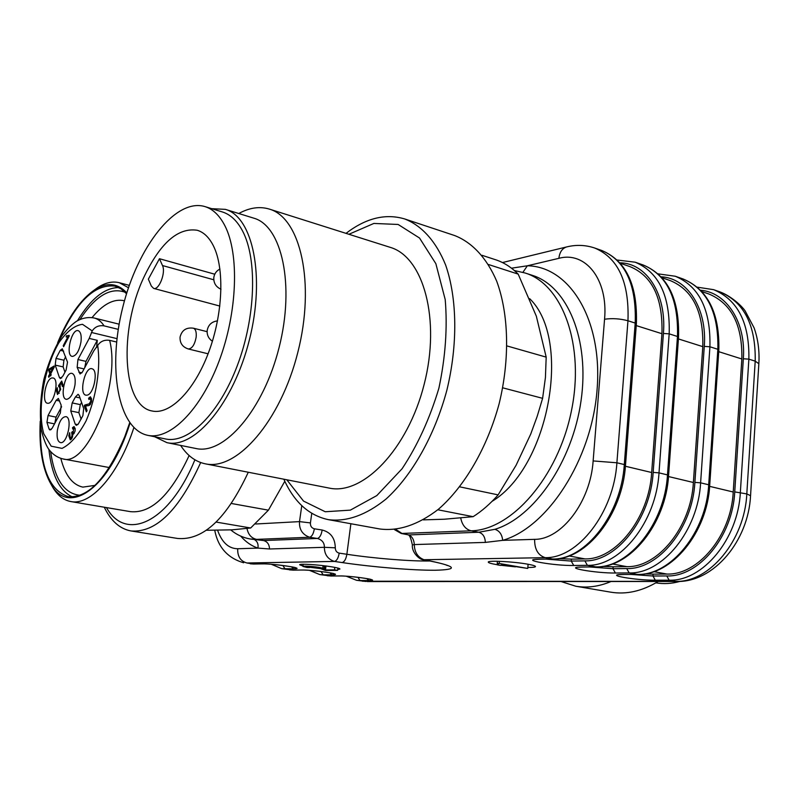 <?xml version="1.0" encoding="UTF-8"?>
<svg xmlns="http://www.w3.org/2000/svg" width="799" height="799" viewBox="0 0 799 799"><rect width="100%" height="100%" fill="white"/><g stroke="black" fill="none" stroke-linecap="round" stroke-linejoin="round"><path stroke-width="1.2" d="M337.727 569.497L339.945 569.038C339.955 568.469 337.078 567.709 331.325 566.771C319.031 564.743 299.435 563.515 299.665 564.763L302.991 566.052M309.672 567.25L320.009 568.538M527.829 567.46C532.613 567.49 535.16 567.2 535.49 566.611C535.57 565.942 532.953 565.133 527.65 564.174C513.787 561.607 487.919 560.269 488.279 562.087C488.259 562.826 491.245 563.704 497.258 564.723M501.173 565.322L515.435 566.861M311.77 513.338L310.421 522.916C310.262 526.082 311.58 528.039 314.357 528.798C313.478 533.782 311.9 536.598 309.603 537.258L256.549 539.375L250.267 538.995L263.53 540.543L317.413 538.466L309.603 537.258C302.431 534.641 299.066 529.427 299.505 521.617L301.772 505.647M395.865 529.427L402.147 533.572L408.818 534.94L478.761 532.244L494.901 529.318C499.445 530.766 502.042 534.441 502.691 540.354L485.353 542.401L414.291 544.568C414.511 552.299 417.817 557.382 424.209 559.819L430.691 561.068C456.589 566.581 458.157 569.637 435.375 570.246C413.273 570.446 372.923 567.1 342.052 562.556L334.411 561.427C327.78 559.18 324.434 554.476 324.374 547.315L335.29 547.814C335.37 550.721 336.669 552.499 339.205 553.128L346.866 554.276C374.172 558.421 410.796 561.397 429.852 560.978C447.17 564.464 447.75 565.812 447.17 565.482L446.801 565.273M314.357 528.798L322.167 530.027C321.298 535 319.71 537.807 317.413 538.466C322.157 539.894 324.474 542.841 324.374 547.315L269.523 548.983L257.917 548.104C258.546 544.309 257.458 541.512 254.671 539.725M511.5 268.194L527.36 265.787C569.577 266.357 602.826 319.68 597.073 389.772C591.729 459.795 547.655 527.44 502.691 540.354L534.621 539.345C534.521 549.263 538.047 555.365 545.198 557.662L423.39 559.739L430.691 561.068M325.523 569.957L334.521 569.857L337.637 570.356L325.523 570.476L318.801 567.949L311.64 566.801L306.576 566.771L309.642 567.52L307.026 567.49L302.941 566.441C303.65 565.582 320.209 566.98 322.756 568.339L325.523 569.957L325.952 566.002M334.521 569.857L334.791 567.38M337.637 570.356L337.877 568.059M309.642 567.52L309.732 566.661M499.195 563.455L527.74 568.439L502.511 564.613L500.633 565.422L497.248 564.833L498.356 564.194L497.218 563.485L499.195 563.455L499.395 561.317M527.74 568.439L528.109 564.254M497.248 564.833L497.368 563.535M497.218 563.485L497.417 561.258M661.932 277.712L670.371 280.639C692.853 290.057 703.659 312.049 702.79 346.636L693.382 482.486C691.045 527.03 657.897 567.6 626.875 566.651L613.133 566.801L612.983 568.708L626.726 568.578C658.496 569.607 692.503 528.049 694.88 482.386L704.279 346.396C707.305 308.364 687.36 278.042 661.083 276.784M602.636 566.411L613.133 566.801M701.792 291.535L708.863 293.992C731.524 303.44 742.511 325.103 741.852 358.981L733.232 492.004C731.165 535.6 698.136 575.14 666.925 574.062L653.103 574.131L652.963 576.009L666.785 575.949C698.745 577.108 732.633 536.608 734.74 491.914L743.34 358.771C746.096 322.057 726.511 292.354 700.543 290.227M644.803 573.872L653.103 574.131M620.244 263.251L630.181 266.696C652.443 276.064 663.03 298.407 661.942 333.712L651.674 472.519C649.058 518.062 615.809 559.719 585.018 558.91L571.385 559.13L571.225 561.078L584.858 560.878C616.389 561.757 650.496 519.09 653.163 472.409L663.42 333.463C666.746 294.002 646.441 263.041 619.844 262.801M558.611 558.601L571.385 559.13M514.386 270.551L525.073 272.988C562.616 284.304 585.148 345.577 571.285 411.545C557.782 477.552 511.47 530.047 471.17 530.816L401.208 533.472L408.818 534.94C412.194 536.548 414.012 539.764 414.291 544.568L412.374 544.968C410.916 537.977 409.418 534.611 407.88 534.851M310.421 522.916L299.505 521.617L255.62 524.004M412.374 544.998L412.374 544.968C411.585 553.008 420.294 560.089 423.39 559.739M240.729 536.139C245.762 541.942 251.495 545.937 257.917 548.104L237.693 548.743C237.443 556.474 240.529 561.228 246.951 562.995L253.613 564.034L246.951 562.995L334.411 561.427C336.749 560.838 338.347 558.072 339.205 553.128M522.926 272.329L527.36 265.787L558.881 258.327C585.427 250.996 608.299 279.42 604.553 319.23L593.138 460.933C590.481 501.862 561.427 539.645 534.621 539.345M154.706 436.753L166.911 442.646C194.566 449.228 233.638 403.086 249.388 339.855C265.458 276.704 252.933 216.869 225.368 209.358L211.785 208.689M423.35 519.869L444.354 519.22L473.118 516.673C481.807 511.17 490.147 503.909 498.137 494.881L516.114 465.218L530.726 434.077L537.198 416.339L542.611 398.331L545.427 377.528L546.186 357.123L536.339 316.194L518.181 274.117C511.779 267.645 504.738 263.011 497.048 260.224L482.067 255.32M518.181 274.117L488.529 264.529M473.118 516.673L437.822 509.772M459.775 486.861L498.137 494.881M542.611 398.331L502.701 387.815M507.075 345.967L546.186 357.123M283.855 479.21C294.112 502.032 308.953 515.515 328.399 519.66L379.815 528.978C398.661 531.395 418.217 524.813 438.461 509.233C464.668 486.441 487.29 447.63 499.175 403.585C509.962 359.25 508.833 314.137 496.758 281.338C486.801 257.967 472.049 242.297 454.591 235.525L404.733 218.966C385.567 213.253 365.992 218.057 346.017 233.358M328.399 519.66C346.846 521.987 366.092 515.095 386.127 498.976C412.084 475.425 434.726 435.465 446.861 390.242C457.907 344.729 457.238 298.566 445.692 265.178C436.134 241.428 421.802 225.618 404.733 218.966M286.811 479.79L303.53 501.093L325.233 511.75L350.352 510.132L376.808 495.59L402.087 468.753C417.567 445.343 429.832 418.486 438.891 388.204C445.462 357.253 447.57 327.72 445.213 299.595L435.854 263.68L419.525 238.022L398.132 224.459L373.862 223.44L348.903 234.277M180.624 445.413C187.236 455.61 195.455 461.742 205.293 463.82L329.048 488.059C362.716 495.68 407.77 449.408 424.139 384.439C440.898 319.57 423.5 256.819 390.132 247.32L269.323 209.088C259.635 206.182 249.458 207.66 238.781 213.513M205.293 463.82C236.714 471.1 280.609 421.243 297.857 352.219C315.475 283.285 300.564 217.807 269.323 209.088M166.911 442.646L195.955 448.509C224.159 455.18 263.55 409.807 279.111 347.435C295.011 285.143 281.887 225.867 253.792 218.167L225.368 209.358M159.45 258.716L148.354 279.141L151.321 286.032L153.638 288.399C158.991 290.516 166.042 272.389 162.497 265.548L159.45 258.716L214.771 274.217M143.59 277.852C118.791 330.666 122.217 405.952 152.06 410.986C169.847 415.051 194.037 391.14 208.449 352.828C222.941 314.606 224.829 268.614 213.433 245.902C209.198 237.453 203.815 232.249 197.263 230.272C177.917 227.296 160.02 243.166 143.59 277.852M224.809 225.578C219.525 215.39 212.904 209.058 204.924 206.581C175.49 197.683 137.448 247.271 122.706 307.525C107.475 367.67 117.763 429.063 147.705 435.325C170.127 440.269 200.829 409.957 219.106 361.048C237.463 312.259 239.5 253.812 224.809 225.578M147.705 435.325L165.503 438.951C188.204 443.944 219.116 413.962 237.363 365.483C255.71 317.113 257.518 259.086 242.546 230.951C237.163 220.804 230.442 214.472 222.372 211.955L204.924 206.581M611.025 581.512C598.96 586.586 587.225 588.154 575.809 586.236L560.978 581.522M658.096 581.502C642.106 591.19 626.326 594.746 610.746 592.169L575.809 586.236M655.879 582.841C663.739 584.179 671.789 583.699 680.029 581.402M60.824 458.396C65.119 475.245 72.459 484.813 82.836 487.12L95.011 485.383M124.484 300.814L124.115 300.714C113.738 298.506 103.051 304.139 92.055 317.603M206.352 530.266L231.97 529.837L250.676 527.989L268.414 510.171L284.804 481.278M231.48 503.5L268.414 510.171M250.676 527.989L216.179 522.087M104.27 507.225C110.931 520.968 119.82 528.868 130.956 530.936L177.528 538.446C203.056 540.743 226.646 518.681 248.279 472.239M130.956 530.936C155.815 533.083 179.056 510.281 200.669 462.541M106.477 507.595C125.743 542.291 169.168 522.916 194.906 459.805M133.872 427.635C118.382 475.035 90.846 505.827 70.861 501.562L130.547 511.67C151.311 513.627 170.836 494.911 189.133 455.53M70.861 501.562C63.87 500.274 57.977 495.77 53.183 488.039L51.276 484.663M94.482 289.917L97.638 287.65C105.238 282.646 112.469 281.008 119.341 282.726L128.499 287.74M40.22 421.233C38.951 448.629 42.607 469.732 51.196 484.514C68.714 516.563 109.882 488.279 130.007 423.16M126.821 292.893C117.553 282.956 106.726 281.997 94.342 290.017C80.339 299.825 68.115 317.393 57.658 342.731M40.459 423.85C39.61 466.137 48.899 490.406 68.315 496.648C88.28 498.236 107.106 478.211 124.814 436.554L129.698 422.741M126.552 293.742L121.049 288.858L114.966 286.112C94.761 283.725 76.105 301.842 58.996 340.454M118.791 287.56C104.669 287.66 90.896 298.716 77.483 320.719M48.899 449.507C51.745 475.135 59.585 490.946 72.409 496.928M125.193 292.274C110.432 286.941 95.361 296.01 79.98 319.47M50.637 451.675C54.662 479.46 64.539 493.992 80.25 495.27M52.934 367.89L49.558 369.987L50.437 372.624L52.934 367.89L53.733 368.069M50.437 372.624L51.246 372.803M90.067 404.823L88.1 405.712M64.889 371.994L63.131 366.891L55.211 365.113L59.396 377.458L60.364 378.576L62.971 375.939L66.107 370.027L67.525 362.147L62.312 348.793L60.265 350.322L56.01 358.411L55.211 365.113M56.01 358.411L63.93 360.209L65.628 356.724M63.93 360.209L63.131 366.891M48.06 415.5L46.941 422.351L49.109 429.123L50.017 430.022L52.165 428.234L60.374 412.983L61.173 405.163L58.377 398.461L56.17 400.299L48.06 415.5L56.05 417.118L61.623 406.741M56.05 417.118L54.831 423.3M81.608 402.576L80.309 404.624L78.881 412.644L70.761 410.966L75.216 424.119L76.305 425.368L78.362 423.919L82.886 415.65L83.695 408.579L79.141 395.475L78.092 394.297L75.416 396.953L72.19 402.916L70.761 410.966M81.118 419.155L78.881 412.644M87.271 405.762L85.503 406.092L87.071 410.576L86.372 411.865L84.265 405.822L84.814 405.033L89.248 403.815L90.886 400.888L90.177 398.391L88.919 399.52L88.589 398.232L90.387 396.773C92.414 399.75 91.925 402.676 88.929 405.562L87.271 405.762M88.589 398.232L89.758 398.481M84.814 405.033L88.09 405.722M84.265 405.822L85.513 406.092M50.167 374.841L48.849 377.348L48.499 376.309L49.818 373.802L48.599 370.147L49.218 368.968L54.092 366.002L54.372 366.851L50.786 373.662L51.166 374.811L50.547 375.989L50.167 374.841L51.046 375.041M49.218 368.968L50.677 369.288M48.599 370.147L49.698 370.386M49.818 373.802L50.916 374.042M48.499 376.309L49.298 376.489M60.694 389.393L57.508 394.526L56.429 390.691L57.278 387.705L57.728 392.988C59.825 391.39 60.384 389.303 59.386 386.736L58.776 386.826L58.527 385.667L61.703 381.053L63.171 385.368L62.502 386.616L61.333 383.15L59.655 385.537L60.694 389.393M61.333 383.15L62.502 383.41M58.527 385.667L60.364 386.057M51.995 377.937C45.343 378.906 41.268 403.655 47.84 403.265C54.062 404.154 59.426 379.745 53.383 378.027L51.995 377.937M57.318 430.591C56.559 437.932 57.718 441.957 60.804 442.666C67.356 443.485 72.589 418.416 66.227 416.678C62.172 416.529 59.206 421.163 57.318 430.591M87.071 395.145C93.773 394.446 98.507 370.676 92.324 368.878C85.024 365.273 78.262 395.405 86.412 395.205L87.071 395.145M80.969 341.932C81.648 335.91 80.849 332.204 78.552 330.826C71.7 327.32 64.849 356.484 72.549 356.404C76.464 355.525 79.271 350.701 80.969 341.932M74.966 385.038C75.665 378.786 74.816 374.961 72.419 373.552C65.448 370.127 58.916 399.54 66.707 399.32C70.552 398.441 73.308 393.677 74.966 385.038M96.569 347.505L97.278 340.334L89.208 338.406L77.932 359.53L85.982 361.378L84.744 367.66M77.932 359.53L77.153 367.36L80.04 373.972L82.387 372.044L93.803 350.821L97.668 345.468C100.444 341.313 104.429 339.605 109.633 340.354L116.614 342.022M67.945 335.82L69.024 335.29L69.263 335.95L63.6 346.706L63.241 345.677L67.645 337.308L66.087 336.848L66.756 335.58L69.173 336.109M66.087 336.848L68.484 337.418M67.645 337.308L68.444 337.498M63.241 345.677L64.04 345.867M72.729 434.017C72.799 437.003 71.98 438.961 70.272 439.869L68.794 435.765L69.673 432.688L70.182 438.242C71.95 437.273 72.439 435.415 71.63 432.668L72.31 431.64L73.079 432.708L73.878 428.134L72.759 429.013L72.509 427.655L74.087 426.546L75.226 429.393L74.986 431.39L73.538 434.057L72.729 434.017L73.358 434.147M72.509 427.655L75.106 428.174M71.63 432.668L74.297 433.198M85.982 361.378L97.278 340.334M89.208 338.406L92.225 330.926C94.951 326.801 98.896 325.113 104.07 325.872L118.272 329.358M262.012 563.884L253.613 564.034L262.012 563.884C274.496 563.555 307.875 568.808 293.613 568.818L281.717 568.678L292.814 570.116L301.363 570.027C314.117 569.777 346.307 574.841 331.865 574.781L323.196 574.831L330.656 575.989L339.355 575.949C352.339 575.779 383.41 580.663 368.798 580.543L360.009 580.553L366.022 581.482L356.524 580.284L360.009 580.553L357.892 577.297M282.846 565.472L285.083 568.918L293.183 570.146L301.363 570.027M321.018 571.485L323.196 574.831L319.77 574.581L330.996 576.019L339.355 575.949M309.493 570.366L319.77 574.581L309.912 570.396M653.163 472.409L659.005 472.868L667.475 474.896L677.472 336.479L669.172 333.852L659.005 472.868C656.239 521.767 620.404 566.381 587.395 565.332L573.752 565.492C554.106 565.902 517.942 559.47 539.055 559.23L552.608 559.01L545.198 557.662C577.907 558.551 613.822 512.758 616.898 462.781L624.299 464.559L635.205 323.066L627.964 320.769L616.898 462.781L593.138 460.933M677.472 336.479C678.541 298.926 667.165 275.126 643.345 265.058C667.894 275.395 679.619 299.455 678.541 337.238L677.472 336.479M643.345 265.058L635.185 262.202C658.965 272.259 670.291 296.139 669.172 333.852L663.42 333.463M734.74 491.914L746.805 493.902L755.205 361.158L748.873 359.141L740.353 492.354C738.176 539.175 702.591 581.522 669.133 580.194L655.3 580.214C635.275 580.394 602.106 574.491 623.53 574.481L637.292 574.411L629.163 572.933L615.41 573.013C595.565 573.302 560.938 567.14 582.231 567.03L595.894 566.881L587.395 565.332L584.858 560.878M582.231 567.03L595.894 566.881C628.963 567.959 664.778 523.575 667.475 474.896L668.583 475.435L678.541 337.238M719.849 291.855C730.785 295.87 741.682 305.687 745.177 310.991L754.106 327.89C758.021 338.936 759.609 350.881 758.85 363.705L755.205 361.158C755.844 325.083 744.059 301.992 719.849 291.855L713.607 289.667C737.797 299.795 749.552 322.956 748.873 359.141L743.34 358.771M362.536 581.213L675.624 581.382L669.133 580.194L666.785 575.949M675.624 581.382C709.113 582.721 744.678 540.553 746.805 493.902L750.561 495.71C748.363 540.843 713.916 582.261 676.973 581.492L675.624 581.382M694.88 482.386L700.603 482.836L708.693 484.773L717.852 349.293L709.921 346.776L700.603 482.836C698.146 530.666 662.421 574.121 629.163 572.933L626.726 568.578M717.852 349.293C718.691 312.519 707.095 289.068 683.055 278.971C707.754 289.328 719.679 312.998 718.84 349.992L717.852 349.293M683.055 278.971L675.245 276.234C699.255 286.332 710.81 309.842 709.921 346.776L704.279 346.396M623.53 574.481L637.292 574.411C670.601 575.63 706.296 532.404 708.693 484.773L709.712 485.273L718.84 349.992M237.693 548.743C228.654 548.623 221.952 542.461 217.588 530.246M492.064 501.343C549.023 467.245 572.294 339.645 529.687 298.686M460.733 518.072C462.202 525.143 465.687 529.387 471.17 530.816L478.761 532.244C482.896 533.492 485.103 536.888 485.353 542.401M247.011 528.539C248.219 534.561 251.395 538.166 256.549 539.375L263.53 540.543C267.345 541.572 269.343 544.389 269.523 548.983M494.901 529.318C533.892 517.522 572.474 461.922 581.053 400.679C589.882 339.425 567.28 286.102 532.334 275.345L525.073 272.988M342.052 562.556C344.399 561.967 346.007 559.21 346.866 554.276L350.881 523.735M322.167 530.027C330.696 532.204 335.071 538.136 335.29 547.814M566.95 246.851L566.561 246.951C562.176 248.409 559.62 252.204 558.881 258.327M635.205 323.066C636.533 284.714 625.407 260.534 601.847 250.526C626.196 260.834 637.712 285.283 636.374 323.895L635.205 323.066M604.553 319.23C612.354 318.142 620.164 318.661 627.964 320.769C629.342 282.277 618.266 258.037 594.746 248.04L601.847 250.526M539.055 559.23L552.608 559.01C585.377 559.929 621.272 514.336 624.299 464.559L625.507 465.148L636.374 323.895M322.756 568.339L323.056 565.642M323.975 569.118L324.334 565.802M324.714 569.667L325.123 565.892M678.421 338.926L702.79 346.636M668.493 476.544L693.382 482.486M612.374 563.974L626.875 566.651M718.72 351.67L741.852 358.981M709.642 486.361L733.232 492.004M653.812 571.635L666.925 574.062M636.244 325.593L661.942 333.712M625.417 466.256L651.674 472.519M569.028 555.954L585.018 558.91M546.336 559.15L571.225 561.078L573.752 565.492M589.772 566.98L612.983 568.708L615.41 573.013M631.43 574.471L652.963 576.009L655.3 580.214M619.195 574.661L624.239 574.481M709.712 485.273C707.305 532.753 671.54 575.63 637.662 574.441L638.031 574.401M578.276 567.21L583.01 567.02M668.583 475.435C665.867 523.964 630.002 567.949 596.304 566.91L596.713 566.861M535.51 559.41L539.914 559.22M625.507 465.148C622.461 514.766 586.526 559.919 553.058 559.04L553.517 558.98M316.754 571.005L320.389 571.405M354.267 576.898L356.773 577.168M366.821 578.566L368.798 580.543M339.984 575.949L339.695 575.969C347.375 575.61 372.204 579.055 371.016 579.545L370.706 579.365M331.305 575.989L327.22 575.739M329.817 572.783L331.865 574.781M291.495 566.791L293.613 568.818M188.264 348.953C182.502 347.026 179.765 343.061 180.065 337.058C181.832 330.197 186.277 327.24 193.368 328.189C195.695 329.128 196.614 332.144 196.145 337.258C194.646 344.858 192.02 348.764 188.264 348.953L208.08 353.797M213.782 279.78L162.497 265.548M90.886 400.888L91.615 401.048M89.248 403.815L90.597 404.104M56.429 390.691L57.109 390.841M63.67 351.111L60.265 350.322M59.396 377.458L61.723 377.967M59.685 401.038L56.17 400.299M54.522 423.87L46.941 422.351M49.109 429.123L51.216 429.542M72.19 402.916L80.309 404.624M79.99 397.932L75.416 396.953M75.216 424.119L77.813 424.649M84.065 368.918L77.153 367.36M78.861 372.184L81.878 372.863M68.794 435.765L69.483 435.904M92.225 330.926L82.497 324.314C74.637 325.343 66.776 331.465 58.926 342.661C43.955 368.389 37.014 409.627 43.745 433.717L51.196 446.182L62.022 448.389C70.402 444.324 78.422 435.165 86.082 420.903C96.429 396.843 100.944 367.26 97.668 345.468M91.406 332.464L116.994 338.636M104.07 325.872C101.293 321.588 98.017 318.961 94.242 318.022C88.479 316.883 82.716 317.882 76.974 321.008C72.549 323.785 67.645 328.589 62.252 335.45C54.771 347.375 48.629 362.037 43.855 379.435C40.379 397.572 39.531 414.361 41.308 429.792C43.346 438.391 45.763 444.803 48.549 449.018C52.464 454.271 57.278 457.567 62.991 458.926C87.62 467.375 121.108 384.049 109.633 340.354M230.731 529.897C236.464 534.671 242.976 537.707 250.267 538.995M214.731 530.276C217.987 547.215 227.625 558.052 243.645 562.776M502.481 262.551L566.561 246.951C576.159 244.564 585.557 244.933 594.746 248.04M750.561 495.62L758.85 363.705M367.27 581.572L676.973 581.492M303.191 564.264L302.941 566.441M713.607 289.667L697.257 287.171M675.245 276.234L658.086 273.867M635.185 262.202L617.158 260.025M346.307 576.219L356.524 580.284M301.742 570.047C309.772 569.577 336.539 573.552 333.852 573.752L333.543 573.562M293.183 570.146L289.438 569.877M271.42 564.304L281.717 568.678M262.422 563.914C270.292 563.375 298.117 567.53 295.37 567.749L295.051 567.56M254.022 564.054L250.307 563.804M394.416 529.577L401.208 533.482M217.508 320.898C211.795 321.607 208.359 324.764 207.201 330.367C206.801 334.991 208.539 338.606 212.404 341.233M219.935 269.033C216.499 270.791 214.462 273.578 213.832 277.393C213.483 282.966 215.87 286.921 221.003 289.228M219.845 306.057L153.638 288.399M193.368 328.189L207.101 331.675M129.308 285.373L119.341 282.726M51.196 484.514L53.183 488.039M94.342 290.017L97.638 287.65M90.177 398.391L91.565 398.691M57.728 392.988L59.246 393.308M67.286 335.79L69.114 336.229M73.878 428.134L75.146 428.384M70.182 438.242L71.76 438.551M119.141 324.184L94.242 318.022M109.313 467.555L62.991 458.926"/></g></svg>
